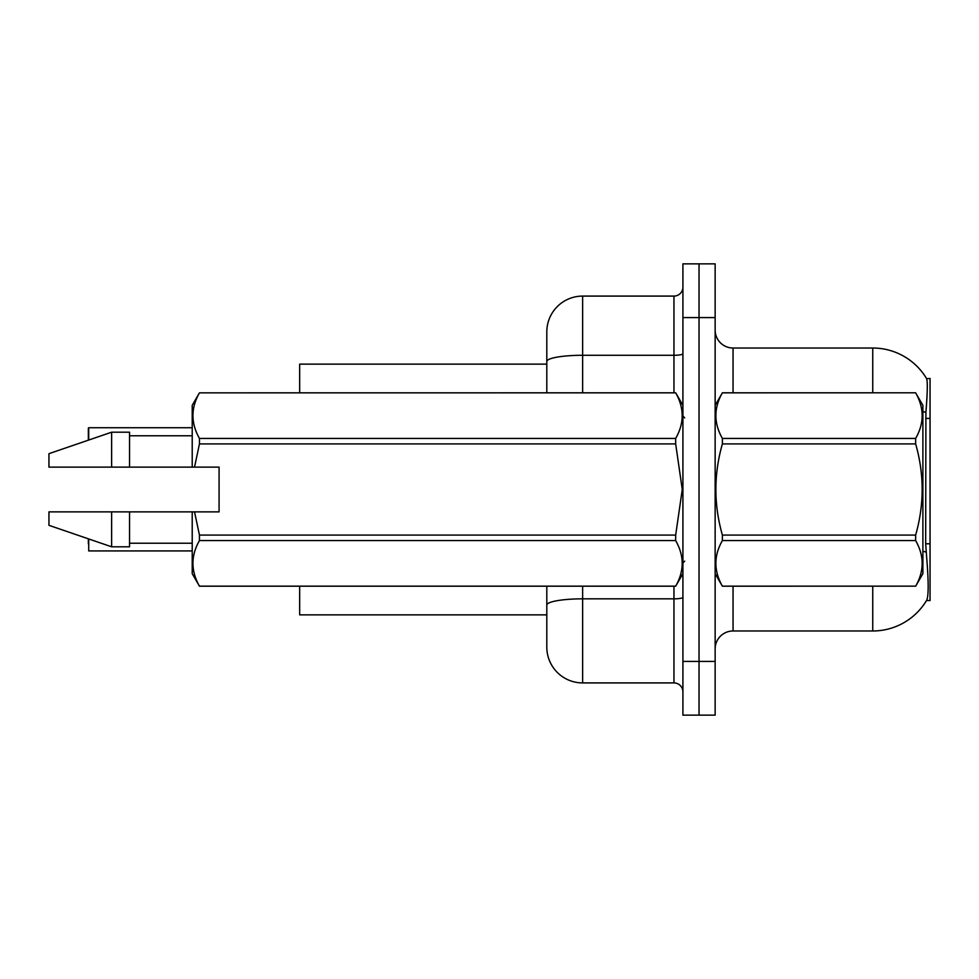 <?xml version="1.0" encoding="UTF-8"?>
<svg xmlns="http://www.w3.org/2000/svg" width="979" height="979" viewBox="0 0 979 979"><rect width="100%" height="100%" fill="white"/><g stroke="black" fill="none" stroke-linecap="round" stroke-linejoin="round"><path stroke-width="1.47" d="M926.501 600.531L926.819 600.005A62.68 62.68 0 0 1 872.742 630.978A62.68 62.68 0 0 0 926.501 600.531L930.05 600.531L930.05 378.469L926.636 378.689A62.68 62.68 0 0 0 872.742 348.022A62.68 62.68 0 0 1 926.501 378.469A62.68 62.68 0 0 0 872.742 348.022L733.051 348.022A17.903 17.903 0 0 1 715.147 330.119A17.903 17.903 0 0 0 733.051 348.022L733.051 392.799M299.672 614.861L546.808 614.861L299.672 614.861L299.672 586.201M546.808 361.508L546.808 331.905A35.819 35.819 0 0 1 582.627 296.086L582.627 355.279A35.819 6.217 180 0 0 546.808 361.508L546.808 392.799L546.808 351.608L546.808 364.139L299.672 364.139L299.672 392.799M715.147 648.881A17.903 17.903 0 0 1 733.051 630.978L872.742 630.978L872.742 586.201M926.819 600.005C928.618 595.33 928.618 581.771 926.819 559.339L925.669 543.786L925.914 412.343C927.468 392.86 927.713 381.651 926.636 378.689A62.68 62.68 0 0 0 872.742 348.022L872.742 392.799M699.03 661.425L699.03 715.147L715.147 715.147L715.147 661.425L699.03 661.425L699.03 715.147L682.914 715.147L682.914 661.425L699.03 661.425L699.03 317.575L699.03 661.425M682.914 661.425L682.914 263.853L699.03 263.853L699.03 317.575L699.03 263.853L715.147 263.853L715.147 661.425M582.627 586.201L582.627 682.914A35.819 35.819 0 0 1 546.808 647.095L546.808 586.201M582.627 682.914L673.956 682.914L673.956 586.201M582.627 296.086L673.956 296.086A8.958 8.958 0 0 0 682.914 287.128M682.914 691.872A8.958 8.958 0 0 0 673.956 682.914M88.355 434.884L88.71 427.725L192.214 427.725L88.71 427.725L88.71 440.048M715.147 405.33L722.38 392.848C713.715 407.974 713.715 423.173 722.38 438.433L915.646 438.433C924.323 423.295 924.323 408.108 915.646 392.848L922.891 405.33L922.891 573.67L915.646 586.201C924.323 571.026 924.323 555.827 915.646 540.567L722.38 540.567C713.715 555.705 713.715 570.892 722.38 586.152L915.646 586.152L722.38 586.201L715.147 573.67M915.646 438.433L915.646 443.915L722.38 443.915C713.715 474.228 713.715 504.613 722.38 535.085L722.38 540.567M722.38 535.085L915.646 535.085C924.323 504.613 924.323 474.228 915.646 443.915M915.646 535.085L915.646 540.567M722.38 392.799L915.646 392.799L722.38 392.848M722.38 438.433L722.38 443.915M194.527 467.118L219.076 467.118L219.076 511.882L194.527 511.882L199.459 535.085L675.669 535.085L682.265 489.5L675.669 443.915L199.459 443.915L194.527 467.118L192.214 467.118L192.214 405.33L199.459 392.848C190.783 407.974 190.783 423.173 199.459 438.433L675.669 438.433C684.345 423.295 684.345 408.108 675.669 392.848L199.459 392.848L675.669 392.799L682.914 405.33M675.669 535.085L675.669 540.567L199.459 540.567C190.783 555.705 190.783 570.892 199.459 586.152L675.669 586.152C684.345 571.026 684.345 555.827 675.669 540.567M194.527 511.882L192.214 511.882L192.214 573.67L199.459 586.201L675.669 586.201L682.914 573.67M199.459 535.085L199.459 540.567M192.214 511.882L129.534 511.882L129.534 546.808L111.63 546.808L111.63 511.882L48.95 511.882L48.95 525.319L111.63 546.808M129.534 511.882L111.63 511.882M48.95 511.882L72.642 511.882M675.669 438.433L675.669 443.915M199.459 438.433L199.459 443.915M111.63 432.192L111.63 467.118L48.95 467.118L48.95 453.681L111.63 432.192L129.534 432.192L129.534 467.118L192.214 467.118M111.63 467.118L129.534 467.118M88.355 543.761L88.355 538.829M88.71 538.952L88.71 550.92L192.214 550.92M88.355 440.171L88.355 428.08M930.05 418.425L925.669 418.425M930.05 543.786L925.669 543.786M733.051 586.201L733.051 630.978M925.914 412.343A62.68 10.879 180 0 0 922.891 411.572M926.11 552.083A62.68 10.879 180 0 0 922.891 551.263M715.147 317.575L682.914 317.575M715.502 404.719A17.903 3.108 0 0 1 715.147 404.107M682.914 597.288A8.958 1.554 0 0 1 673.956 598.842L582.627 598.842A35.819 6.217 180 0 0 546.808 605.059M582.627 392.799L582.627 355.279L673.956 355.279L673.956 296.086M673.956 392.799L673.956 355.279A8.958 1.554 0 0 0 682.914 353.725M684.7 417.862L682.914 416.075M129.534 543.223L192.214 543.223M129.534 435.777L192.214 435.777M684.7 561.138L682.914 562.925"/></g></svg>

